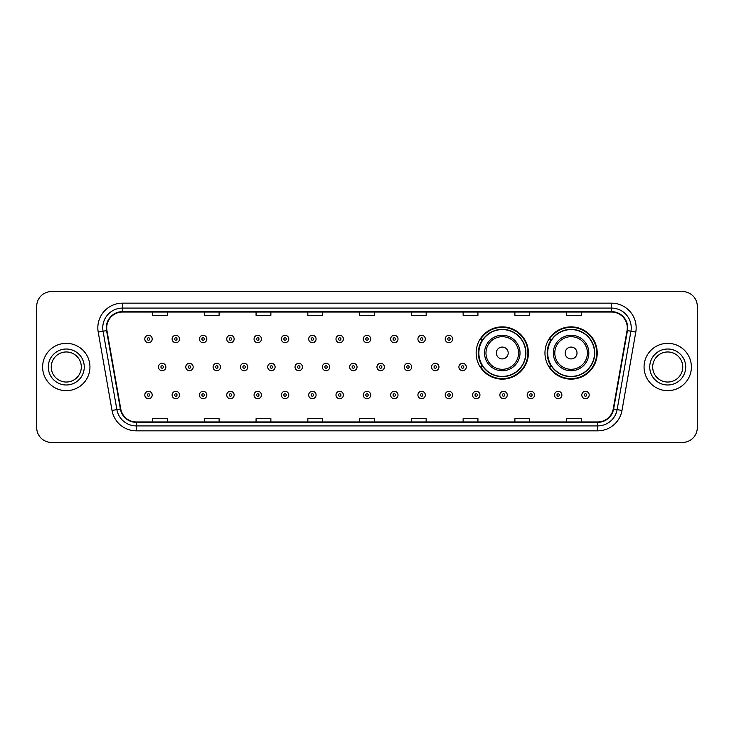 <?xml version="1.0" encoding="UTF-8"?>
<svg xmlns="http://www.w3.org/2000/svg" width="734" height="734" viewBox="0 0 734 734"><rect width="100%" height="100%" fill="white"/><g stroke="black" fill="none" stroke-linecap="round" stroke-linejoin="round"><path stroke-width="1.1" d="M544.967 352.999A26.13 26.13 0 0 0 571.098 379.129A26.13 26.13 0 0 0 597.228 352.999A26.13 26.13 0 0 0 571.098 326.869A26.13 26.13 0 0 0 544.967 352.999M476.146 352.999A26.13 26.13 0 0 0 502.276 379.129A26.13 26.13 0 0 0 528.407 352.999A26.13 26.13 0 0 0 502.276 326.869A26.13 26.13 0 0 0 476.146 352.999M482.412 366.312A23.91 23.91 0 0 1 482.412 339.686M551.234 366.312A23.91 23.91 0 0 1 551.234 339.686M36.7 306.362L36.7 427.638A14.79 14.79 0 0 0 51.49 442.428L682.51 442.428A14.79 14.79 0 0 0 697.3 427.638L697.3 306.362A14.79 14.79 0 0 0 682.51 291.572L51.49 291.572A14.79 14.79 0 0 0 36.7 306.362L36.7 427.638M42.618 367A23.662 23.662 0 0 0 66.28 390.662A23.662 23.662 0 0 0 89.943 367A23.662 23.662 0 0 0 66.28 343.338A23.662 23.662 0 0 0 42.618 367A23.662 23.662 0 0 0 66.28 390.662A23.662 23.662 0 0 0 89.943 367A23.662 23.662 0 0 0 66.28 343.338A23.662 23.662 0 0 0 42.618 367M644.057 367A23.662 23.662 0 0 0 667.72 390.662A23.662 23.662 0 0 0 691.382 367A23.662 23.662 0 0 0 667.72 343.338A23.662 23.662 0 0 0 644.057 367A23.662 23.662 0 0 0 667.72 390.662A23.662 23.662 0 0 0 691.382 367A23.662 23.662 0 0 0 667.72 343.338A23.662 23.662 0 0 0 644.057 367M106.705 327.804A15.772 15.772 0 0 1 122.477 312.033L611.523 312.033A15.772 15.772 0 0 1 627.056 330.548L613.239 408.93A15.772 15.772 0 0 1 597.696 421.967L136.304 421.967A15.772 15.772 0 0 1 120.761 408.93L106.944 330.548A15.772 15.772 0 0 1 106.705 327.804M106.311 327.804A16.166 16.166 0 0 0 106.558 330.612L120.376 409.003A16.166 16.166 0 0 0 136.304 422.362L597.696 422.362A16.166 16.166 0 0 0 613.624 409.003L627.442 330.612A16.166 16.166 0 0 0 611.523 311.638L122.477 311.638A16.166 16.166 0 0 0 106.311 327.804M98.209 332.089A24.653 24.653 0 0 1 122.477 303.16L611.523 303.16A24.653 24.653 0 0 1 635.791 332.089L621.973 410.471A24.653 24.653 0 0 1 597.696 430.84L136.304 430.84A24.653 24.653 0 0 1 112.027 410.471L98.209 332.089L103.063 331.236A19.717 19.717 0 0 1 122.477 308.087L611.523 308.087A19.717 19.717 0 0 1 630.937 331.236L617.12 409.618A19.717 19.717 0 0 1 597.696 425.913L136.304 425.913A19.717 19.717 0 0 1 116.88 409.618L103.063 331.236A19.717 19.717 0 0 1 102.76 327.804M682.51 291.572L51.49 291.572M51.49 442.428L682.51 442.428M697.3 427.638L697.3 306.362M359.605 312.033L359.605 315.372L374.395 315.372L374.395 312.033M307.84 312.033L307.84 315.372L322.63 315.372L322.63 312.033M256.074 312.033L256.074 315.372L270.864 315.372L270.864 312.033M204.318 312.033L204.318 315.372L219.108 315.372L219.108 312.033M152.553 312.033L152.553 315.372L167.343 315.372L167.343 312.033M411.37 312.033L411.37 315.372L426.16 315.372L426.16 312.033M463.136 312.033L463.136 315.372L477.926 315.372L477.926 312.033M514.892 312.033L514.892 315.372L529.682 315.372L529.682 312.033M566.657 312.033L566.657 315.372L581.447 315.372L581.447 312.033M374.395 421.967L374.395 418.628L359.605 418.628L359.605 421.967M322.63 421.967L322.63 418.628L307.84 418.628L307.84 421.967M270.864 421.967L270.864 418.628L256.074 418.628L256.074 421.967M219.108 421.967L219.108 418.628L204.318 418.628L204.318 421.967M167.343 421.967L167.343 418.628L152.553 418.628L152.553 421.967M426.16 421.967L426.16 418.628L411.37 418.628L411.37 421.967M477.926 421.967L477.926 418.628L463.136 418.628L463.136 421.967M529.682 421.967L529.682 418.628L514.892 418.628L514.892 421.967M581.447 421.967L581.447 418.628L566.657 418.628L566.657 421.967M81.309 367A15.029 15.029 0 0 0 66.28 351.971A15.029 15.029 0 0 0 51.252 367A15.029 15.029 0 0 0 66.28 382.029A15.029 15.029 0 0 0 81.309 367A15.029 15.029 0 0 1 66.28 382.029A15.029 15.029 0 0 1 51.252 367M508.194 352.999A5.918 5.918 0 0 0 502.276 347.081A5.918 5.918 0 0 0 496.358 352.999A5.918 5.918 0 0 0 502.276 358.917A5.918 5.918 0 0 0 508.194 352.999M520.021 352.999A17.744 17.744 0 0 0 502.276 335.254A17.744 17.744 0 0 0 484.532 352.999A17.744 17.744 0 0 0 502.276 370.743A17.744 17.744 0 0 0 520.021 352.999A17.744 17.744 0 0 1 502.276 370.743A17.744 17.744 0 0 1 484.532 352.999M525.691 352.999A23.415 23.415 0 0 0 502.276 329.584A23.415 23.415 0 0 0 478.862 352.999A23.415 23.415 0 0 0 502.276 376.414A23.415 23.415 0 0 0 525.691 352.999M527.911 352.999A25.635 25.635 0 0 1 480.366 366.312L482.743 366.312A23.635 23.635 0 0 0 525.911 353.054A23.635 23.635 0 0 0 482.743 339.686L480.366 339.686A25.635 25.635 0 0 1 527.911 352.999M577.016 352.999A5.918 5.918 0 0 0 571.098 347.081A5.918 5.918 0 0 0 565.18 352.999A5.918 5.918 0 0 0 571.098 358.917A5.918 5.918 0 0 0 577.016 352.999M588.842 352.999A17.744 17.744 0 0 0 571.098 335.254A17.744 17.744 0 0 0 553.344 352.999A17.744 17.744 0 0 0 571.098 370.743A17.744 17.744 0 0 0 588.842 352.999A17.744 17.744 0 0 1 571.098 370.743A17.744 17.744 0 0 1 553.344 352.999M594.512 352.999A23.415 23.415 0 0 0 571.098 329.584A23.415 23.415 0 0 0 547.683 352.999A23.415 23.415 0 0 0 571.098 376.414A23.415 23.415 0 0 0 594.512 352.999M596.733 352.999A25.635 25.635 0 0 1 549.188 366.312L551.564 366.312A23.635 23.635 0 0 0 594.733 353.054A23.635 23.635 0 0 0 551.564 339.686L549.188 339.686A25.635 25.635 0 0 1 596.733 352.999M682.748 367A15.029 15.029 0 0 0 667.72 351.971A15.029 15.029 0 0 0 652.691 367A15.029 15.029 0 0 0 667.72 382.029A15.029 15.029 0 0 0 682.748 367A15.029 15.029 0 0 1 667.72 382.029A15.029 15.029 0 0 1 652.691 367M152.204 338.998A3.698 3.698 0 0 1 148.507 342.695A3.698 3.698 0 0 1 144.809 338.998A3.698 3.698 0 0 1 148.507 335.3A3.698 3.698 0 0 1 152.204 338.998A3.698 3.698 0 0 0 148.507 335.3A3.698 3.698 0 0 0 144.809 338.998M179.518 338.998A3.698 3.698 0 0 1 175.821 342.695A3.698 3.698 0 0 1 172.123 338.998A3.698 3.698 0 0 1 175.821 335.3A3.698 3.698 0 0 1 179.518 338.998A3.698 3.698 0 0 0 175.821 335.3A3.698 3.698 0 0 0 172.123 338.998M206.832 338.998A3.698 3.698 0 0 1 203.135 342.695A3.698 3.698 0 0 1 199.437 338.998A3.698 3.698 0 0 1 203.135 335.3A3.698 3.698 0 0 1 206.832 338.998A3.698 3.698 0 0 0 203.135 335.3A3.698 3.698 0 0 0 199.437 338.998M234.137 338.998A3.698 3.698 0 0 1 230.439 342.695A3.698 3.698 0 0 1 226.742 338.998A3.698 3.698 0 0 1 230.439 335.3A3.698 3.698 0 0 1 234.137 338.998A3.698 3.698 0 0 0 230.439 335.3A3.698 3.698 0 0 0 226.742 338.998M261.451 338.998A3.698 3.698 0 0 1 257.753 342.695A3.698 3.698 0 0 1 254.056 338.998A3.698 3.698 0 0 1 257.753 335.3A3.698 3.698 0 0 1 261.451 338.998A3.698 3.698 0 0 0 257.753 335.3A3.698 3.698 0 0 0 254.056 338.998M288.765 338.998A3.698 3.698 0 0 1 285.067 342.695A3.698 3.698 0 0 1 281.37 338.998A3.698 3.698 0 0 1 285.067 335.3A3.698 3.698 0 0 1 288.765 338.998A3.698 3.698 0 0 0 285.067 335.3A3.698 3.698 0 0 0 281.37 338.998M316.079 338.998A3.698 3.698 0 0 1 312.381 342.695A3.698 3.698 0 0 1 308.684 338.998A3.698 3.698 0 0 1 312.381 335.3A3.698 3.698 0 0 1 316.079 338.998A3.698 3.698 0 0 0 312.381 335.3A3.698 3.698 0 0 0 308.684 338.998M343.384 338.998A3.698 3.698 0 0 1 339.686 342.695A3.698 3.698 0 0 1 335.988 338.998A3.698 3.698 0 0 1 339.686 335.3A3.698 3.698 0 0 1 343.384 338.998A3.698 3.698 0 0 0 339.686 335.3A3.698 3.698 0 0 0 335.988 338.998M370.698 338.998A3.698 3.698 0 0 1 367 342.695A3.698 3.698 0 0 1 363.302 338.998A3.698 3.698 0 0 1 367 335.3A3.698 3.698 0 0 1 370.698 338.998A3.698 3.698 0 0 0 367 335.3A3.698 3.698 0 0 0 363.302 338.998M398.012 338.998A3.698 3.698 0 0 1 394.314 342.695A3.698 3.698 0 0 1 390.616 338.998A3.698 3.698 0 0 1 394.314 335.3A3.698 3.698 0 0 1 398.012 338.998A3.698 3.698 0 0 0 394.314 335.3A3.698 3.698 0 0 0 390.616 338.998M425.316 338.998A3.698 3.698 0 0 1 421.619 342.695A3.698 3.698 0 0 1 417.921 338.998A3.698 3.698 0 0 1 421.619 335.3A3.698 3.698 0 0 1 425.316 338.998A3.698 3.698 0 0 0 421.619 335.3A3.698 3.698 0 0 0 417.921 338.998M452.63 338.998A3.698 3.698 0 0 1 448.933 342.695A3.698 3.698 0 0 1 445.235 338.998A3.698 3.698 0 0 1 448.933 335.3A3.698 3.698 0 0 1 452.63 338.998A3.698 3.698 0 0 0 448.933 335.3A3.698 3.698 0 0 0 445.235 338.998M158.471 367A3.698 3.698 0 0 1 162.168 363.302A3.698 3.698 0 0 1 165.866 367A3.698 3.698 0 0 1 162.168 370.698A3.698 3.698 0 0 1 158.471 367A3.698 3.698 0 0 0 162.168 370.698A3.698 3.698 0 0 0 165.866 367M185.775 367A3.698 3.698 0 0 1 189.473 363.302A3.698 3.698 0 0 1 193.17 367A3.698 3.698 0 0 1 189.473 370.698A3.698 3.698 0 0 1 185.775 367A3.698 3.698 0 0 0 189.473 370.698A3.698 3.698 0 0 0 193.17 367M213.089 367A3.698 3.698 0 0 1 216.787 363.302A3.698 3.698 0 0 1 220.484 367A3.698 3.698 0 0 1 216.787 370.698A3.698 3.698 0 0 1 213.089 367A3.698 3.698 0 0 0 216.787 370.698A3.698 3.698 0 0 0 220.484 367M240.403 367A3.698 3.698 0 0 1 244.101 363.302A3.698 3.698 0 0 1 247.798 367A3.698 3.698 0 0 1 244.101 370.698A3.698 3.698 0 0 1 240.403 367A3.698 3.698 0 0 0 244.101 370.698A3.698 3.698 0 0 0 247.798 367M267.717 367A3.698 3.698 0 0 1 271.406 363.302A3.698 3.698 0 0 1 275.103 367A3.698 3.698 0 0 1 271.406 370.698A3.698 3.698 0 0 1 267.717 367A3.698 3.698 0 0 0 271.406 370.698A3.698 3.698 0 0 0 275.103 367M295.022 367A3.698 3.698 0 0 1 298.72 363.302A3.698 3.698 0 0 1 302.417 367A3.698 3.698 0 0 1 298.72 370.698A3.698 3.698 0 0 1 295.022 367A3.698 3.698 0 0 0 298.72 370.698A3.698 3.698 0 0 0 302.417 367M322.336 367A3.698 3.698 0 0 1 326.034 363.302A3.698 3.698 0 0 1 329.731 367A3.698 3.698 0 0 1 326.034 370.698A3.698 3.698 0 0 1 322.336 367A3.698 3.698 0 0 0 326.034 370.698A3.698 3.698 0 0 0 329.731 367M349.65 367A3.698 3.698 0 0 1 353.348 363.302A3.698 3.698 0 0 1 357.045 367A3.698 3.698 0 0 1 353.348 370.698A3.698 3.698 0 0 1 349.65 367A3.698 3.698 0 0 0 353.348 370.698A3.698 3.698 0 0 0 357.045 367M376.955 367A3.698 3.698 0 0 1 380.652 363.302A3.698 3.698 0 0 1 384.35 367A3.698 3.698 0 0 1 380.652 370.698A3.698 3.698 0 0 1 376.955 367A3.698 3.698 0 0 0 380.652 370.698A3.698 3.698 0 0 0 384.35 367M404.269 367A3.698 3.698 0 0 1 407.966 363.302A3.698 3.698 0 0 1 411.664 367A3.698 3.698 0 0 1 407.966 370.698A3.698 3.698 0 0 1 404.269 367A3.698 3.698 0 0 0 407.966 370.698A3.698 3.698 0 0 0 411.664 367M431.583 367A3.698 3.698 0 0 1 435.28 363.302A3.698 3.698 0 0 1 438.978 367A3.698 3.698 0 0 1 435.28 370.698A3.698 3.698 0 0 1 431.583 367A3.698 3.698 0 0 0 435.28 370.698A3.698 3.698 0 0 0 438.978 367M458.897 367A3.698 3.698 0 0 1 462.594 363.302A3.698 3.698 0 0 1 466.283 367A3.698 3.698 0 0 1 462.594 370.698A3.698 3.698 0 0 1 458.897 367A3.698 3.698 0 0 0 462.594 370.698A3.698 3.698 0 0 0 466.283 367M144.809 395.002A3.698 3.698 0 0 1 148.507 391.305A3.698 3.698 0 0 1 152.204 395.002A3.698 3.698 0 0 1 148.507 398.7A3.698 3.698 0 0 1 144.809 395.002A3.698 3.698 0 0 0 148.507 398.7A3.698 3.698 0 0 0 152.204 395.002M172.123 395.002A3.698 3.698 0 0 1 175.821 391.305A3.698 3.698 0 0 1 179.518 395.002A3.698 3.698 0 0 1 175.821 398.7A3.698 3.698 0 0 1 172.123 395.002A3.698 3.698 0 0 0 175.821 398.7A3.698 3.698 0 0 0 179.518 395.002M199.437 395.002A3.698 3.698 0 0 1 203.135 391.305A3.698 3.698 0 0 1 206.832 395.002A3.698 3.698 0 0 1 203.135 398.7A3.698 3.698 0 0 1 199.437 395.002A3.698 3.698 0 0 0 203.135 398.7A3.698 3.698 0 0 0 206.832 395.002M226.742 395.002A3.698 3.698 0 0 1 230.439 391.305A3.698 3.698 0 0 1 234.137 395.002A3.698 3.698 0 0 1 230.439 398.7A3.698 3.698 0 0 1 226.742 395.002A3.698 3.698 0 0 0 230.439 398.7A3.698 3.698 0 0 0 234.137 395.002M254.056 395.002A3.698 3.698 0 0 1 257.753 391.305A3.698 3.698 0 0 1 261.451 395.002A3.698 3.698 0 0 1 257.753 398.7A3.698 3.698 0 0 1 254.056 395.002A3.698 3.698 0 0 0 257.753 398.7A3.698 3.698 0 0 0 261.451 395.002M281.37 395.002A3.698 3.698 0 0 1 285.067 391.305A3.698 3.698 0 0 1 288.765 395.002A3.698 3.698 0 0 1 285.067 398.7A3.698 3.698 0 0 1 281.37 395.002A3.698 3.698 0 0 0 285.067 398.7A3.698 3.698 0 0 0 288.765 395.002M308.684 395.002A3.698 3.698 0 0 1 312.381 391.305A3.698 3.698 0 0 1 316.079 395.002A3.698 3.698 0 0 1 312.381 398.7A3.698 3.698 0 0 1 308.684 395.002A3.698 3.698 0 0 0 312.381 398.7A3.698 3.698 0 0 0 316.079 395.002M335.988 395.002A3.698 3.698 0 0 1 339.686 391.305A3.698 3.698 0 0 1 343.384 395.002A3.698 3.698 0 0 1 339.686 398.7A3.698 3.698 0 0 1 335.988 395.002A3.698 3.698 0 0 0 339.686 398.7A3.698 3.698 0 0 0 343.384 395.002M363.302 395.002A3.698 3.698 0 0 1 367 391.305A3.698 3.698 0 0 1 370.698 395.002A3.698 3.698 0 0 1 367 398.7A3.698 3.698 0 0 1 363.302 395.002A3.698 3.698 0 0 0 367 398.7A3.698 3.698 0 0 0 370.698 395.002M390.616 395.002A3.698 3.698 0 0 1 394.314 391.305A3.698 3.698 0 0 1 398.012 395.002A3.698 3.698 0 0 1 394.314 398.7A3.698 3.698 0 0 1 390.616 395.002A3.698 3.698 0 0 0 394.314 398.7A3.698 3.698 0 0 0 398.012 395.002M417.921 395.002A3.698 3.698 0 0 1 421.619 391.305A3.698 3.698 0 0 1 425.316 395.002A3.698 3.698 0 0 1 421.619 398.7A3.698 3.698 0 0 1 417.921 395.002A3.698 3.698 0 0 0 421.619 398.7A3.698 3.698 0 0 0 425.316 395.002M445.235 395.002A3.698 3.698 0 0 1 448.933 391.305A3.698 3.698 0 0 1 452.63 395.002A3.698 3.698 0 0 1 448.933 398.7A3.698 3.698 0 0 1 445.235 395.002A3.698 3.698 0 0 0 448.933 398.7A3.698 3.698 0 0 0 452.63 395.002M472.549 395.002A3.698 3.698 0 0 1 476.247 391.305A3.698 3.698 0 0 1 479.944 395.002A3.698 3.698 0 0 1 476.247 398.7A3.698 3.698 0 0 1 472.549 395.002A3.698 3.698 0 0 0 476.247 398.7A3.698 3.698 0 0 0 479.944 395.002M499.863 395.002A3.698 3.698 0 0 1 503.561 391.305A3.698 3.698 0 0 1 507.258 395.002A3.698 3.698 0 0 1 503.561 398.7A3.698 3.698 0 0 1 499.863 395.002A3.698 3.698 0 0 0 503.561 398.7A3.698 3.698 0 0 0 507.258 395.002M527.168 395.002A3.698 3.698 0 0 1 530.865 391.305A3.698 3.698 0 0 1 534.563 395.002A3.698 3.698 0 0 1 530.865 398.7A3.698 3.698 0 0 1 527.168 395.002A3.698 3.698 0 0 0 530.865 398.7A3.698 3.698 0 0 0 534.563 395.002M554.482 395.002A3.698 3.698 0 0 1 558.179 391.305A3.698 3.698 0 0 1 561.877 395.002A3.698 3.698 0 0 1 558.179 398.7A3.698 3.698 0 0 1 554.482 395.002A3.698 3.698 0 0 0 558.179 398.7A3.698 3.698 0 0 0 561.877 395.002M581.796 395.002A3.698 3.698 0 0 1 585.493 391.305A3.698 3.698 0 0 1 589.191 395.002A3.698 3.698 0 0 1 585.493 398.7A3.698 3.698 0 0 1 581.796 395.002A3.698 3.698 0 0 0 585.493 398.7A3.698 3.698 0 0 0 589.191 395.002M611.523 303.16L611.523 311.638M103.063 331.236L106.558 330.612M136.304 430.84L136.304 422.362M597.696 422.362L597.696 430.84M613.624 409.003L621.973 410.471M112.027 410.471L120.376 409.003M627.442 330.612L635.791 332.089M122.477 303.16L122.477 311.638M84.263 367A17.983 17.983 0 0 0 66.28 349.017A17.983 17.983 0 0 0 48.297 367A17.983 17.983 0 0 0 66.28 384.983A17.983 17.983 0 0 0 84.263 367M518.58 352.999A16.304 16.304 0 0 0 502.276 336.695A16.304 16.304 0 0 0 485.972 352.999A16.304 16.304 0 0 0 502.276 369.303A16.304 16.304 0 0 0 518.58 352.999M587.402 352.999A16.304 16.304 0 0 0 571.098 336.695A16.304 16.304 0 0 0 554.794 352.999A16.304 16.304 0 0 0 571.098 369.303A16.304 16.304 0 0 0 587.402 352.999M685.703 367A17.983 17.983 0 0 0 667.72 349.017A17.983 17.983 0 0 0 649.737 367A17.983 17.983 0 0 0 667.72 384.983A17.983 17.983 0 0 0 685.703 367M147.277 338.998A1.229 1.229 0 0 0 148.507 340.227A1.229 1.229 0 0 0 149.745 338.998A1.229 1.229 0 0 0 148.507 337.768A1.229 1.229 0 0 0 147.277 338.998M174.591 338.998A1.229 1.229 0 0 0 175.821 340.227A1.229 1.229 0 0 0 177.05 338.998A1.229 1.229 0 0 0 175.821 337.768A1.229 1.229 0 0 0 174.591 338.998M201.896 338.998A1.229 1.229 0 0 0 203.135 340.227A1.229 1.229 0 0 0 204.364 338.998A1.229 1.229 0 0 0 203.135 337.768A1.229 1.229 0 0 0 201.896 338.998M229.21 338.998A1.229 1.229 0 0 0 230.439 340.227A1.229 1.229 0 0 0 231.678 338.998A1.229 1.229 0 0 0 230.439 337.768A1.229 1.229 0 0 0 229.21 338.998M256.524 338.998A1.229 1.229 0 0 0 257.753 340.227A1.229 1.229 0 0 0 258.983 338.998A1.229 1.229 0 0 0 257.753 337.768A1.229 1.229 0 0 0 256.524 338.998M283.838 338.998A1.229 1.229 0 0 0 285.067 340.227A1.229 1.229 0 0 0 286.297 338.998A1.229 1.229 0 0 0 285.067 337.768A1.229 1.229 0 0 0 283.838 338.998M311.143 338.998A1.229 1.229 0 0 0 312.381 340.227A1.229 1.229 0 0 0 313.611 338.998A1.229 1.229 0 0 0 312.381 337.768A1.229 1.229 0 0 0 311.143 338.998M338.457 338.998A1.229 1.229 0 0 0 339.686 340.227A1.229 1.229 0 0 0 340.925 338.998A1.229 1.229 0 0 0 339.686 337.768A1.229 1.229 0 0 0 338.457 338.998M365.771 338.998A1.229 1.229 0 0 0 367 340.227A1.229 1.229 0 0 0 368.229 338.998A1.229 1.229 0 0 0 367 337.768A1.229 1.229 0 0 0 365.771 338.998M393.075 338.998A1.229 1.229 0 0 0 394.314 340.227A1.229 1.229 0 0 0 395.543 338.998A1.229 1.229 0 0 0 394.314 337.768A1.229 1.229 0 0 0 393.075 338.998M420.389 338.998A1.229 1.229 0 0 0 421.619 340.227A1.229 1.229 0 0 0 422.857 338.998A1.229 1.229 0 0 0 421.619 337.768A1.229 1.229 0 0 0 420.389 338.998M447.703 338.998A1.229 1.229 0 0 0 448.933 340.227A1.229 1.229 0 0 0 450.162 338.998A1.229 1.229 0 0 0 448.933 337.768A1.229 1.229 0 0 0 447.703 338.998M163.398 367A1.229 1.229 0 0 0 162.168 365.771A1.229 1.229 0 0 0 160.929 367A1.229 1.229 0 0 0 162.168 368.229A1.229 1.229 0 0 0 163.398 367M190.712 367A1.229 1.229 0 0 0 189.473 365.771A1.229 1.229 0 0 0 188.243 367A1.229 1.229 0 0 0 189.473 368.229A1.229 1.229 0 0 0 190.712 367M218.016 367A1.229 1.229 0 0 0 216.787 365.771A1.229 1.229 0 0 0 215.557 367A1.229 1.229 0 0 0 216.787 368.229A1.229 1.229 0 0 0 218.016 367M245.33 367A1.229 1.229 0 0 0 244.101 365.771A1.229 1.229 0 0 0 242.862 367A1.229 1.229 0 0 0 244.101 368.229A1.229 1.229 0 0 0 245.33 367M272.644 367A1.229 1.229 0 0 0 271.406 365.771A1.229 1.229 0 0 0 270.176 367A1.229 1.229 0 0 0 271.406 368.229A1.229 1.229 0 0 0 272.644 367M299.958 367A1.229 1.229 0 0 0 298.72 365.771A1.229 1.229 0 0 0 297.49 367A1.229 1.229 0 0 0 298.72 368.229A1.229 1.229 0 0 0 299.958 367M327.263 367A1.229 1.229 0 0 0 326.034 365.771A1.229 1.229 0 0 0 324.804 367A1.229 1.229 0 0 0 326.034 368.229A1.229 1.229 0 0 0 327.263 367M354.577 367A1.229 1.229 0 0 0 353.348 365.771A1.229 1.229 0 0 0 352.109 367A1.229 1.229 0 0 0 353.348 368.229A1.229 1.229 0 0 0 354.577 367M381.891 367A1.229 1.229 0 0 0 380.652 365.771A1.229 1.229 0 0 0 379.423 367A1.229 1.229 0 0 0 380.652 368.229A1.229 1.229 0 0 0 381.891 367M409.196 367A1.229 1.229 0 0 0 407.966 365.771A1.229 1.229 0 0 0 406.737 367A1.229 1.229 0 0 0 407.966 368.229A1.229 1.229 0 0 0 409.196 367M436.51 367A1.229 1.229 0 0 0 435.28 365.771A1.229 1.229 0 0 0 434.042 367A1.229 1.229 0 0 0 435.28 368.229A1.229 1.229 0 0 0 436.51 367M463.824 367A1.229 1.229 0 0 0 462.594 365.771A1.229 1.229 0 0 0 461.356 367A1.229 1.229 0 0 0 462.594 368.229A1.229 1.229 0 0 0 463.824 367M149.745 395.002A1.229 1.229 0 0 0 148.507 393.773A1.229 1.229 0 0 0 147.277 395.002A1.229 1.229 0 0 0 148.507 396.232A1.229 1.229 0 0 0 149.745 395.002M177.05 395.002A1.229 1.229 0 0 0 175.821 393.773A1.229 1.229 0 0 0 174.591 395.002A1.229 1.229 0 0 0 175.821 396.232A1.229 1.229 0 0 0 177.05 395.002M204.364 395.002A1.229 1.229 0 0 0 203.135 393.773A1.229 1.229 0 0 0 201.896 395.002A1.229 1.229 0 0 0 203.135 396.232A1.229 1.229 0 0 0 204.364 395.002M231.678 395.002A1.229 1.229 0 0 0 230.439 393.773A1.229 1.229 0 0 0 229.21 395.002A1.229 1.229 0 0 0 230.439 396.232A1.229 1.229 0 0 0 231.678 395.002M258.983 395.002A1.229 1.229 0 0 0 257.753 393.773A1.229 1.229 0 0 0 256.524 395.002A1.229 1.229 0 0 0 257.753 396.232A1.229 1.229 0 0 0 258.983 395.002M286.297 395.002A1.229 1.229 0 0 0 285.067 393.773A1.229 1.229 0 0 0 283.838 395.002A1.229 1.229 0 0 0 285.067 396.232A1.229 1.229 0 0 0 286.297 395.002M313.611 395.002A1.229 1.229 0 0 0 312.381 393.773A1.229 1.229 0 0 0 311.143 395.002A1.229 1.229 0 0 0 312.381 396.232A1.229 1.229 0 0 0 313.611 395.002M340.925 395.002A1.229 1.229 0 0 0 339.686 393.773A1.229 1.229 0 0 0 338.457 395.002A1.229 1.229 0 0 0 339.686 396.232A1.229 1.229 0 0 0 340.925 395.002M368.229 395.002A1.229 1.229 0 0 0 367 393.773A1.229 1.229 0 0 0 365.771 395.002A1.229 1.229 0 0 0 367 396.232A1.229 1.229 0 0 0 368.229 395.002M395.543 395.002A1.229 1.229 0 0 0 394.314 393.773A1.229 1.229 0 0 0 393.075 395.002A1.229 1.229 0 0 0 394.314 396.232A1.229 1.229 0 0 0 395.543 395.002M422.857 395.002A1.229 1.229 0 0 0 421.619 393.773A1.229 1.229 0 0 0 420.389 395.002A1.229 1.229 0 0 0 421.619 396.232A1.229 1.229 0 0 0 422.857 395.002M450.162 395.002A1.229 1.229 0 0 0 448.933 393.773A1.229 1.229 0 0 0 447.703 395.002A1.229 1.229 0 0 0 448.933 396.232A1.229 1.229 0 0 0 450.162 395.002M477.476 395.002A1.229 1.229 0 0 0 476.247 393.773A1.229 1.229 0 0 0 475.017 395.002A1.229 1.229 0 0 0 476.247 396.232A1.229 1.229 0 0 0 477.476 395.002M504.79 395.002A1.229 1.229 0 0 0 503.561 393.773A1.229 1.229 0 0 0 502.322 395.002A1.229 1.229 0 0 0 503.561 396.232A1.229 1.229 0 0 0 504.79 395.002M532.104 395.002A1.229 1.229 0 0 0 530.865 393.773A1.229 1.229 0 0 0 529.636 395.002A1.229 1.229 0 0 0 530.865 396.232A1.229 1.229 0 0 0 532.104 395.002M559.409 395.002A1.229 1.229 0 0 0 558.179 393.773A1.229 1.229 0 0 0 556.95 395.002A1.229 1.229 0 0 0 558.179 396.232A1.229 1.229 0 0 0 559.409 395.002M586.723 395.002A1.229 1.229 0 0 0 585.493 393.773A1.229 1.229 0 0 0 584.255 395.002A1.229 1.229 0 0 0 585.493 396.232A1.229 1.229 0 0 0 586.723 395.002"/></g></svg>
